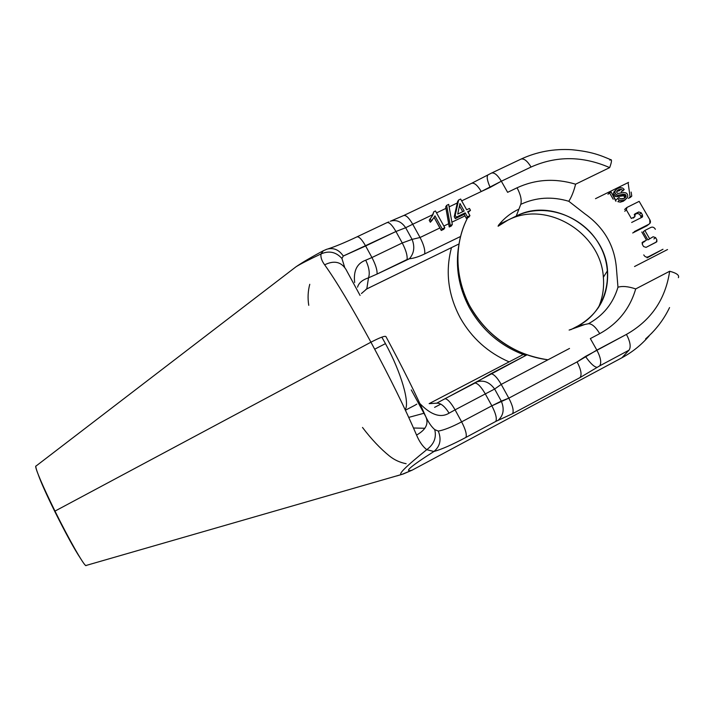 <?xml version="1.0" encoding="UTF-8"?>
<svg xmlns="http://www.w3.org/2000/svg" width="715" height="715" viewBox="0 0 715 715"><rect width="100%" height="100%" fill="white"/><g stroke="black" fill="none" stroke-linecap="round" stroke-linejoin="round"><path stroke-width="1.07" d="M36.027 466.046C33.837 465.233 42.274 485.503 54.984 511.1L54.957 511.824C46.511 494.673 40.97 482.339 38.333 474.84C40.97 482.339 46.511 494.673 54.957 511.824C66.021 533.926 74.521 549.442 80.473 558.352C74.521 549.442 66.021 533.926 54.957 511.824L54.984 511.1L370.942 342.19C380.121 337.444 385.126 335.594 385.957 336.631L385.957 336.631C402.518 367.313 415.817 394.028 425.845 416.774C428.526 422.52 431.494 426.792 434.738 429.608L438.295 431.091C444.042 430.09 451.817 427.007 461.622 421.85L455.08 409.847L485.306 393.92C481.231 386.913 477.79 383.285 474.975 383.034L445.034 398.693C447.662 399.05 451.013 402.768 455.08 409.847L449.1 413.154L455.08 409.847C451.013 402.768 447.662 399.05 445.034 398.693L436.704 403.18C440.574 402.876 444.703 406.2 449.1 413.154C440.735 418.239 430.993 415.031 419.875 403.546C430.993 415.031 440.735 418.239 449.1 413.154C444.703 406.2 440.574 402.876 436.704 403.18L429.143 403.635L523.201 354.533L429.143 403.635L436.704 403.18L526.919 354.881L490.821 373.748C493.707 373.927 497.175 377.484 501.224 384.402L569.524 348.446L501.224 384.402L494.628 389.031L501.224 384.402L508.821 398.157C512.718 405.664 513.969 410.839 512.583 413.672L580.16 377.511L599.733 365.839L629.03 350.171C631.139 346.99 630.281 341.734 626.447 334.406C651.061 320.445 665.468 299.397 669.66 271.253L635.707 288.923C629.879 308.746 617.894 323.645 599.733 333.637C617.894 323.645 629.879 308.746 635.707 288.923C628.306 286.429 622.399 285.857 617.966 287.233L616.5 269.215C614.855 246.031 604.247 227.513 584.673 213.669L568.8 201.273C551.971 196.259 535.964 197.286 520.77 204.356C521.905 200.191 520.672 194.668 517.061 187.795L507.623 192.326L517.061 187.795C535.606 179.251 555.126 178.053 575.602 184.193L609.663 167.614C611.674 162.135 612.013 159.49 610.69 159.668L609.886 160.187L610.69 159.668C612.013 159.49 611.674 162.135 609.663 167.614C582.689 155.879 556.493 155.682 531.066 167.033L501.34 181.217L507.623 192.326L501.34 181.217C497.586 175.014 494.306 172.297 491.509 173.084L488.014 174.88M366.187 289.209L458.985 243.958L366.804 288.896L368.502 277.84L377.064 274.06C377.35 270.181 375.643 264.675 371.943 257.534L365.633 245.978L395.949 231.508C392.222 225.082 389.246 222.124 387.03 222.615C389.246 222.124 392.222 225.082 395.949 231.508L405.664 227.728C401.41 221.578 396.307 219.398 390.345 221.203C396.307 219.407 401.41 221.578 405.664 227.728L395.949 231.508L402.25 242.975L412.081 239.373L405.664 227.728L412.725 224.242C409.025 217.896 406.013 214.983 403.716 215.519L403.698 215.528C406.013 214.983 409.025 217.896 412.725 224.242L405.664 227.728L412.081 239.373L402.25 242.975C405.932 250.053 407.541 255.568 407.076 259.509L377.064 274.06L409.391 258.767C414.11 253.316 415.013 246.854 412.081 239.373L420.054 237.505L412.725 224.242L432.62 214.75L431.887 216.529L433.817 211.747L435.462 210.961L444.802 227.754L435.462 210.961L433.817 211.747L432.62 214.75L412.725 224.242L420.054 237.505L412.081 239.373C415.013 246.854 414.11 253.316 409.391 258.767C413.708 258.365 418.802 256.748 424.674 253.914C425.246 249.982 423.7 244.512 420.054 237.505L439.94 227.933L434.094 217.405L441.253 230.48L442.245 228.979L444.802 227.754L443.792 229.256L441.253 230.48L442.245 228.979L444.802 227.754L443.792 229.256L441.253 230.48L439.94 227.933L420.054 237.505C423.7 244.512 425.246 249.982 424.674 253.914L460.549 236.486L424.674 253.914C418.802 256.748 413.708 258.365 409.391 258.767L407.076 259.509C407.541 255.568 405.932 250.053 402.25 242.975L395.949 231.508L343.298 256.033L341.931 258.473C336.005 251.939 329.034 250.429 321.008 253.95C320.508 257.23 321.723 260.859 324.655 264.827C336.327 281.138 351.753 306.923 370.942 342.19C390.167 377.967 405.378 408.926 416.568 435.06C425.8 429.867 428.893 423.781 425.845 416.774L411.286 389.916L425.845 416.774C428.526 422.52 431.494 426.792 434.738 429.608L438.295 431.091C444.042 430.09 451.817 427.007 461.622 421.85L491.849 405.816L508.821 398.157L577.094 361.906L596.846 350.109L590.34 338.588L599.733 333.637C595.622 326.898 591.841 323.6 588.374 323.752L578.229 325.799L570.704 329.731L578.229 325.799L588.374 323.752C591.841 323.6 595.622 326.898 599.733 333.637L590.34 338.588L596.846 350.109C600.707 357.491 601.664 362.737 599.733 365.839L629.03 350.171L621.898 357.777C632.382 352.129 641.444 344.853 649.086 335.952M440.806 404.118L434.595 407.362L440.806 404.118M424.889 428.276L413.52 427.999L424.889 428.276M423.95 413.27L408.748 417.39L423.95 413.27M406.129 463.704C399.9 462.489 394.358 459.933 389.487 456.036C380.389 448.689 371.389 439.162 362.496 427.454M324.95 250.089L326.844 249.222L323.323 250.742L321.008 253.95C329.034 250.429 336.005 251.939 341.931 258.473L344.612 267.16L341.931 258.473L343.298 256.033C338.946 249.66 333.458 247.39 326.844 249.222C333.458 247.39 338.946 249.66 343.298 256.033L365.633 245.978C361.915 239.489 359.037 236.442 356.991 236.853C359.037 236.442 361.915 239.489 365.633 245.978L371.943 257.534L402.25 242.975L371.943 257.534C375.643 264.675 377.35 270.181 377.064 274.06L368.502 277.84L366.804 288.896L361.433 293.534M368.502 277.84C362.326 279.896 358.68 283.006 357.554 287.171C358.68 283.006 362.326 279.896 368.502 277.84C370.048 273.38 369.128 267.499 365.74 260.189C357.008 263.343 353.317 270.788 354.667 282.541C353.317 270.788 357.008 263.343 365.74 260.189L371.943 257.534L365.74 260.189C369.128 267.499 370.048 273.38 368.502 277.84M385.224 343.182L381.819 337.14L385.224 343.182M385.457 343.62L374.705 349.188L385.457 343.62M385.957 336.631C385.126 335.594 380.121 337.444 370.942 342.19C390.167 377.967 405.378 408.926 416.568 435.06C419.303 441.611 422.699 446.482 426.748 449.672C405.539 466.77 397.281 475.001 401.973 474.367L85.854 565.529C83.887 565.547 68.89 539.262 54.984 511.1C69.847 541.228 85.586 568.434 86.175 565.44M403.278 473.974L396.682 475.967L403.278 473.974L412.117 470.175L621.898 357.777L629.03 350.171C631.139 346.99 630.281 341.734 626.447 334.406C651.061 320.445 665.468 299.397 669.66 271.253L635.707 288.923C628.306 286.429 622.399 285.857 617.966 287.233L616.5 269.215C614.855 246.031 604.247 227.513 584.673 213.669L568.8 201.273C571.544 197.027 573.805 191.334 575.602 184.193C555.126 178.053 535.606 179.251 517.061 187.795C520.672 194.668 521.905 200.191 520.77 204.356L516.239 216.064L499.231 224.349L516.239 216.064L520.77 204.356C535.964 197.286 551.971 196.259 568.8 201.273C571.544 197.027 573.805 191.334 575.602 184.193L609.663 167.614C582.689 155.879 556.493 155.682 531.066 167.033C527.304 160.893 523.943 158.247 520.985 159.114L491.545 173.066M345.908 269.305L360.074 295.438L345.908 269.305M385.698 344.058C401.187 372.444 410.026 403.242 405.164 409.677C410.026 403.242 401.187 372.444 385.698 344.058M414.78 405.334L416.818 404.127M588.374 323.752C603.254 315.628 613.121 303.455 617.966 287.233C613.121 303.455 603.254 315.628 588.374 323.752M507.847 220.184L507.856 220.184C546.305 199.771 600.886 232.509 603.362 277.25L607.536 270.627C608.814 295.25 599.045 313.644 578.229 325.799C606.561 311.204 615.901 272.996 599.161 244.298C582.823 215.376 544.41 202.139 516.239 216.064L507.847 220.184L498.087 226.244M345.899 269.305C341.046 261.708 333.959 260.215 324.655 264.827C336.327 281.138 351.753 306.923 370.942 342.19L54.984 511.1C42.257 485.083 35.857 470.13 35.768 466.243L296.01 266.784C300.291 264.076 308.621 259.795 321.008 253.95C320.508 257.23 321.723 260.859 324.655 264.827C333.959 260.215 341.046 261.708 345.899 269.305M308.755 305.332C307.602 298.075 307.942 291.059 309.774 284.293M369.494 287.627L365.892 289.378M607.536 270.627C605.14 227.897 552.918 196.571 516.239 216.064L507.856 220.184C546.305 199.771 600.886 232.509 603.362 277.241C604.264 287.993 602.602 298.164 598.357 307.763M425.845 416.774C428.893 423.781 425.8 429.867 416.568 435.06C419.303 441.611 422.699 446.482 426.748 449.672C433.987 444.292 436.651 437.607 434.738 429.608C436.651 437.607 433.987 444.292 426.748 449.672C405.539 466.77 397.281 475.001 401.973 474.367L412.117 470.175L621.898 357.777M433.898 451.505C410.616 466.332 403.358 472.552 412.117 470.175C403.358 472.552 410.616 466.332 433.898 451.505C441.638 449.351 452.309 444.65 465.912 437.41L495.808 421.421L512.583 413.672L580.16 377.511L599.733 365.839C601.664 362.737 600.707 357.491 596.846 350.109L626.447 334.406L585.478 356.436C590.375 363.417 594.272 367.063 597.177 367.367C594.272 367.063 590.375 363.417 585.478 356.436L577.094 361.906C580.946 369.289 581.965 374.49 580.16 377.511C581.965 374.49 580.946 369.289 577.094 361.906L508.821 398.157C512.718 405.664 513.969 410.839 512.583 413.672L498.015 420.402C503.494 415.567 504.584 409.141 501.287 401.106L494.628 389.031L485.306 393.92L494.628 389.031C489.677 382.266 483.823 379.862 477.066 381.81L490.821 373.748C493.707 373.927 497.175 377.484 501.224 384.402L508.821 398.157L501.287 401.106C504.584 409.141 503.494 415.567 498.015 420.402L495.808 421.421C497.095 418.615 495.772 413.413 491.849 405.816L485.306 393.92C481.231 386.913 477.79 383.285 474.975 383.034L477.066 381.81C483.823 379.862 489.677 382.266 494.628 389.031L501.287 401.106L491.849 405.816C495.772 413.413 497.095 418.615 495.808 421.421L465.912 437.41C452.309 444.65 441.638 449.351 433.898 451.505L426.748 449.672L433.898 451.505C440.154 446.312 441.629 439.511 438.295 431.091C441.629 439.511 440.154 446.312 433.898 451.505M411.286 389.916L415.138 397.013L411.286 389.916M669.66 271.253C676.605 273.094 679.518 275.239 678.392 277.688L678.392 277.688C679.518 275.239 676.605 273.094 669.66 271.253M667.542 249.544L634.527 266.534L667.542 249.544M628.583 182.388L595.497 198.681L628.583 182.388M643.214 231.83L647.888 239.918L653.117 236.754L655.584 237.603L656.835 239.766L656.853 241.733L646.047 247.381L643.572 246.532L642.32 244.36L642.267 242.43L646.494 240.133L641.793 232.009L646.494 240.133L642.919 241.956L642.32 244.36L643.572 246.532L646.047 247.381L656.245 242.171L656.835 239.766L655.584 237.603L653.903 238.944L655.584 237.603L653.117 236.754L647.888 239.918L653.117 236.754L647.888 239.918L643.214 231.83L644.859 230.462L649.551 238.578L644.859 230.462L643.214 231.83M642.007 242.912L644.841 241.473L642.007 242.912M632.695 232.983L646.932 225.779L649.89 223.402L649.756 219.621L639.165 201.362L626.939 207.457L626.197 208.056L626.34 209.844L631.318 218.459L634.893 216.663L634.464 214.303L638.745 211.953L641.212 212.802L642.454 214.956L642.553 216.806L641.864 217.333L631.658 222.472L641.864 217.333L642.454 214.956L640.828 216.377L641.167 217.691L640.828 216.377L642.454 214.956L641.212 212.802L639.585 214.232L640.828 216.377L639.585 214.232L641.212 212.802L638.745 211.953L637.137 213.392L639.585 214.232L637.137 213.392L638.745 211.953L635.179 213.74L634.357 214.473L635.179 213.74L634.893 216.663L633.293 218.084L634.893 216.663L631.318 218.459L626.34 209.844L624.767 211.283L626.34 209.844L626.939 207.457L639.165 201.362L649.756 219.621C650.99 221.757 650.596 223.348 648.577 224.385L632.695 232.983M634.241 214.84L637.137 213.392L634.241 214.84M625.393 199.637L623.337 201.219L624.901 199.744L623.337 201.219L620.352 202.139L621.898 200.665L620.352 202.139L617.849 201.675L619.396 200.2L617.849 201.675L620.352 202.139L623.337 201.219L625.625 199.333M616.705 191.361L619.458 190.691L621.004 189.18L622.765 190.369L624.231 189.502L622.622 188.045L620.37 187.643L617.778 188.403L615.794 189.868L614.918 191.736L615.32 193.577L616.545 194.766L618.43 195.168L623.623 194.194L625.947 195.07L625.831 197.009L624.061 198.457L620.298 198.779L619.011 197.635L617.572 198.502L619.396 200.2L621.898 200.665L624.901 199.744L627.234 197.787L627.833 196.151L627.413 194.194L625.991 192.862L623.784 192.487L617.84 193.479L616.795 192.71L616.875 191.021L618.6 189.672L621.004 189.18L622.765 190.369L624.231 189.502L622.622 188.045L620.37 187.643L617.778 188.403L615.794 189.868L614.918 191.736L615.32 193.577L616.545 194.766L618.43 195.168L625.089 194.328L626.161 196.205L624.061 198.457L622.023 199.047L620.298 198.779L619.011 197.635L617.572 198.502L619.396 200.2L621.898 200.665L624.901 199.744L626.957 198.162L627.833 196.151L627.413 194.194L625.991 192.862L623.784 192.487L617.84 193.479L616.795 192.71L616.768 191.209L618.6 189.672L621.004 189.18L619.458 190.691L617.063 191.182L618.6 189.672L616.705 191.361M614.775 190.869L613.399 193.247L613.783 195.07L615.007 196.259L616.893 196.661L623.525 195.821L624.383 196.562L624.401 198.278L626.161 196.205L624.588 197.689L624.383 196.562L625.947 195.07L624.383 196.562L623.525 195.821L625.089 194.328L623.525 195.821L622.068 195.696L623.623 194.194L622.068 195.696L619.619 196.205L621.165 194.712L619.619 196.205L616.893 196.661L618.43 195.168L616.893 196.661L615.007 196.259L616.545 194.766L615.007 196.259L613.783 195.07L615.32 193.577L613.783 195.07L613.399 193.247L614.918 191.736L613.399 193.247L614.775 190.869M607.956 194.248L609.466 192.737L613.202 199.208L609.466 192.737L611.066 191.951L607.956 194.248M614.802 198.421L611.066 191.951L615.937 201.308L614.802 198.421M520.985 159.114C523.943 158.247 527.304 160.893 531.066 167.033L501.34 181.217L490.168 187.393C487.183 180.636 486.459 176.471 488.014 174.889L471.614 183.317L403.743 215.51M488.014 174.889C486.459 176.471 487.183 180.636 490.168 187.393L481.258 191.531L501.34 181.217C497.586 175.014 494.306 172.297 491.509 173.084M468.843 217.181L466.341 218.388L465.036 215.859L451.898 222.177L465.036 215.859L464.178 214.33L465.197 212.864L467.422 216.851L469.943 215.635L467.717 211.649L470.488 210.326L469.442 208.458L466.672 209.781L460.657 199.038L458.601 200.021L455.223 215.278L456.268 217.154L465.197 212.864L467.422 216.851L469.943 215.635L467.717 211.649L470.488 210.326L469.442 208.458L466.672 209.781L460.657 199.038L458.601 200.021L455.223 215.278L456.268 217.154L465.197 212.864L464.178 214.33L466.341 218.388L467.422 216.851L466.341 218.388L468.843 217.181L469.943 215.635L468.843 217.181M451.272 226.029L449.235 227.013L448.734 223.697L443.854 226.047L448.734 223.697L445.981 208.369L436.534 212.882L445.981 208.369L445.686 206.876L446.661 205.357L450.271 225.475L452.318 224.483L448.68 204.383L446.661 205.357L450.271 225.475L452.318 224.483L448.68 204.383L446.661 205.357L445.686 206.876L449.235 227.013L450.271 225.475L449.235 227.013L451.272 226.029L452.318 224.483L451.272 226.029M434.97 215.885L442.245 228.979L434.97 215.885L433.335 218.459L434.97 215.885M431.887 216.529L430.135 218.817L431.234 220.801L433.862 217.753L430.332 222.249L432.432 219.916L430.332 222.249L431.234 220.801L430.135 218.817L429.241 220.274L430.332 222.249L429.241 220.274L432.79 215.063L433.817 211.747L431.887 216.529M481.258 191.531C477.531 185.319 474.331 182.575 471.65 183.299C474.331 182.575 477.531 185.319 481.258 191.531L461.684 200.87L481.258 191.531M457.287 202.971L449.136 206.867L457.287 202.971L458.601 200.021L457.6 201.55L454.24 216.743L455.285 218.611L464.178 214.33L455.285 218.611L456.268 217.154L455.285 218.611L454.24 216.743L455.223 215.278L454.24 216.743L457.287 202.971M468.146 212.427L470.488 210.326L468.146 212.427M464.151 210.997L457.716 214.089L459.968 203.507L464.151 210.997L457.716 214.089L459.968 203.507L464.151 210.997M459.459 205.884L462.703 211.685L459.459 205.884M387.003 222.624L388.862 221.927M387.03 222.615L356.982 236.853M292.489 269.483L296.019 266.775C300.3 264.067 308.63 259.795 321.008 253.95L323.323 250.742C312.151 256.676 303.044 262.021 296.019 266.775M461.622 421.85C465.572 429.501 467.002 434.693 465.912 437.41C467.002 434.693 465.572 429.501 461.622 421.85L491.849 405.816L485.306 393.92L455.08 409.847L461.622 421.85M647.057 257.874L662.993 249.249L648.72 256.587C646.673 257.632 645.019 257.069 643.759 254.898C645.019 257.069 646.673 257.632 648.72 256.587L647.057 257.874M650.453 227.62L644.859 230.462L650.453 227.62C652.482 226.601 654.127 227.164 655.378 229.309C654.127 227.164 652.482 226.601 650.453 227.62M634.294 231.615L648.577 224.385L634.294 231.615M616.035 199.986L617.572 198.502L616.035 199.986M622.676 191.012L624.231 189.502L622.676 191.012M621.21 191.87L622.765 190.369L621.21 191.87M628.512 198.413L631.774 196.089L631.13 192.058L631.774 196.089L630.192 197.572L631.774 196.089L630.085 196.929L628.226 183.496L630.085 196.929L628.512 198.413M405.414 410.213L415.147 405.146M467.637 217.762C455.303 241.518 453.578 273.711 469.174 304.831C484.725 334.468 515.435 355.856 547.967 359.788C513.549 354.577 487.469 336.595 469.71 305.841C454.365 278.055 454.177 243.172 467.637 217.762M356.991 236.853C344.684 242.662 335.085 246.648 328.194 248.82M451.496 247.613C445.114 271.611 448.099 295.143 460.442 318.211C471.873 338.168 488.104 352.727 509.125 361.879M458.699 245.826C455.267 266.927 458.744 287.403 469.138 307.244C482.089 330.419 500.974 346.498 525.793 355.471M569.122 330.08L584.942 324.44M518.911 209.155C510.725 212.99 503.861 218.433 498.328 225.484M669.562 307.566C663.752 319.659 655.762 330.098 645.609 338.883M403.716 215.519L391.06 220.953M611.397 159.99C600.082 155.119 591.654 151.669 571.723 149.712C553.812 148.622 536.902 151.75 521.003 159.096M652.169 332.69L651.544 333.378M642.553 216.806L642.088 217.208M626.197 208.056L624.624 209.504M648.979 224.17L648.237 224.787M625.831 197.009L624.687 198.1M615.365 190.44L613.836 191.951"/></g></svg>
